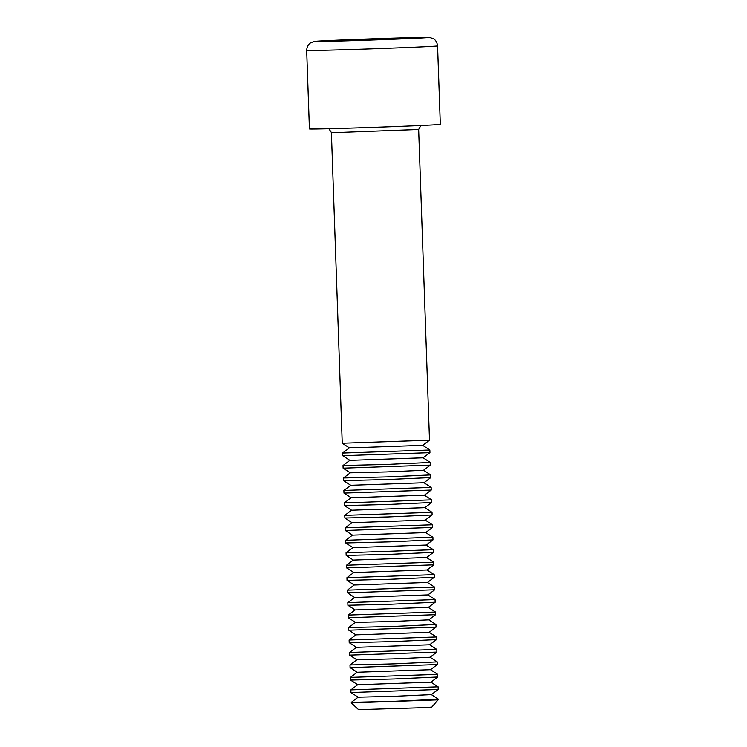 <?xml version="1.0" encoding="UTF-8"?>
<svg xmlns="http://www.w3.org/2000/svg" width="747" height="747" viewBox="0 0 747 747"><rect width="100%" height="100%" fill="white"/><g stroke="black" fill="none" stroke-linecap="round" stroke-linejoin="round"><path stroke-width="1.12" d="M331.285 40.945L412.363 37.882L331.285 40.945M306.681 50.432L309.426 128.96A65.484 0.672 -2 0 0 374.891 127.345A65.484 0.672 -2 0 0 440.319 124.385L437.574 45.856A65.484 0.672 178 0 1 372.155 48.816A65.484 0.672 178 0 1 306.681 50.432C306.961 45.007 310.126 43.111 310.369 42.99L314.029 41.477L356.534 39.386A56.753 0.588 -2 0 0 332.144 41.225A56.753 0.588 -2 0 0 426.761 37.649A56.753 0.588 -2 0 0 356.562 39.386L417.526 37.471L429.628 37.443L433.372 38.695C433.633 38.797 436.92 40.469 437.574 45.856M331.397 132.555L342.238 443.223L429.497 440.179L418.656 129.511L335.954 132.602L331.397 132.555L328.876 128.755M341.771 40.693L341.752 40.161M382.315 39.414L382.287 38.629M342.686 455.689L429.936 452.645L423.091 457.799L349.867 460.357L342.686 455.689L342.584 453.037L349.419 447.883L422.662 445.333L429.497 440.179M342.584 453.037L429.842 449.993L422.671 445.324M429.936 452.645L429.842 449.993M349.857 460.348L343.022 465.502L386.666 464.429L430.281 462.449L423.101 457.79M430.365 465.11L423.53 470.265L386.927 471.908L350.296 472.814L343.116 468.154L430.365 465.11L430.281 462.449M350.287 472.814L343.452 477.968L387.105 476.894L430.711 474.915L423.54 470.255M343.452 477.968L343.555 480.62L387.198 479.546L430.804 477.576L430.711 474.915M351.165 497.745L344.33 502.899L431.589 499.846L424.408 495.186L351.165 497.745L343.984 493.085L343.891 490.434L350.726 485.279L423.969 482.73L430.804 477.576M343.891 490.434L431.15 487.38L423.969 482.721M343.984 493.085L431.234 490.041L431.15 487.38M431.589 499.846L431.682 502.498L388.067 504.468L344.423 505.551L344.33 502.899M351.604 510.21L424.838 507.652L432.018 512.311L344.759 515.365L351.594 510.21L344.423 505.551M344.759 515.365L344.862 518.016L388.496 516.933L432.111 514.972L432.018 512.311M352.042 522.676L425.267 520.117L432.448 524.767L345.198 527.821L352.033 522.676L344.862 518.016M352.463 535.141L345.637 540.286L432.896 537.242L425.715 532.583L352.472 535.141L345.291 530.482L432.541 527.438L432.457 524.777M432.896 537.242L432.98 539.894L389.374 541.864L345.73 542.948L345.637 540.286M352.911 547.607L426.145 545.049L433.325 549.699L346.066 552.752L352.901 547.607L345.73 542.948M346.066 552.752L346.169 555.413L389.803 554.33L433.419 552.36L433.325 549.708M353.35 560.073L426.574 557.514L433.755 562.164L346.505 565.218L353.34 560.063L346.169 555.413M353.77 572.529L346.935 577.683L434.194 574.639L427.023 569.97L353.779 572.538L346.599 567.879L433.858 564.825L433.764 562.174M434.194 574.639L434.287 577.291L390.672 579.261L347.038 580.344L346.935 577.683M354.218 585.004L427.452 582.445L434.623 587.095L347.374 590.149L354.209 584.994L347.038 580.344M354.648 597.46L347.813 602.614L435.071 599.57L427.891 594.901L354.648 597.469L347.467 592.801L434.717 589.756L434.633 587.105M435.071 599.57L435.165 602.213L391.549 604.192L347.906 605.266L347.813 602.614M347.906 605.266L355.086 609.935L428.32 607.376L435.501 612.026L348.242 615.08L355.077 609.926M435.594 614.688L428.75 619.842L392.147 621.495L355.525 622.4L348.345 617.732L435.594 614.688L435.501 612.036M355.516 622.391L348.681 627.545L392.324 626.472L435.94 624.501L428.759 619.833M355.945 634.857L349.11 640.011L436.369 636.967L429.198 632.298L355.955 634.866L348.774 630.197L436.024 627.153L435.94 624.501M436.369 636.967L436.463 639.609L392.857 641.589L349.213 642.663L349.11 640.011M349.213 642.663L356.394 647.332L429.628 644.773L436.808 649.423L349.549 652.476L356.384 647.322M436.892 652.084L430.057 657.239L393.454 658.882L356.823 659.788L349.643 655.128L436.892 652.084L436.808 649.423M356.823 659.788L349.988 664.942L393.632 663.868L437.247 661.889L430.067 657.229M357.253 672.253L350.418 677.408L437.677 674.354L430.505 669.695L357.262 672.253L350.082 667.594L437.331 664.55L437.247 661.889M437.677 674.354L437.77 677.006L394.155 678.976L350.52 680.059L350.418 677.408M350.52 680.059L357.701 684.719L430.926 682.16L438.106 686.82L350.857 689.873L357.692 684.719M438.2 689.481L431.364 694.626L394.761 696.279L358.13 697.184L350.95 692.525L438.2 689.481L438.115 686.82M358.121 697.184L351.295 702.339L394.939 701.265L438.554 699.285L431.374 694.626M438.564 699.836L351.314 702.89L358.569 709.65L420.953 707.736L431.803 707.092L438.554 699.285M418.656 129.511L420.897 125.543M349.428 447.892L342.247 443.223M343.116 468.154L343.022 465.502M350.735 485.279L343.555 480.62M424.399 495.186L431.234 490.041M424.838 507.652L431.673 502.507M425.267 520.117L432.111 514.972M345.291 530.473L345.198 527.821M425.706 532.583L432.541 527.438M426.145 545.049L432.98 539.894M426.574 557.514L433.419 552.36M346.599 567.869L346.505 565.218M427.013 569.98L433.848 564.825M427.452 582.445L434.287 577.291M347.467 592.801L347.374 590.149M427.882 594.911L434.717 589.756M428.32 607.376L435.156 602.222M348.335 617.732L348.242 615.08M348.774 630.197L348.681 627.545M429.189 632.307L436.024 627.153M429.628 644.773L436.463 639.619M349.643 655.119L349.549 652.476M350.082 667.585L349.988 664.942M430.496 669.704L437.331 664.55M430.926 682.16L437.77 677.015M350.95 692.516L350.857 689.873M351.314 702.88L351.295 702.339"/></g></svg>
